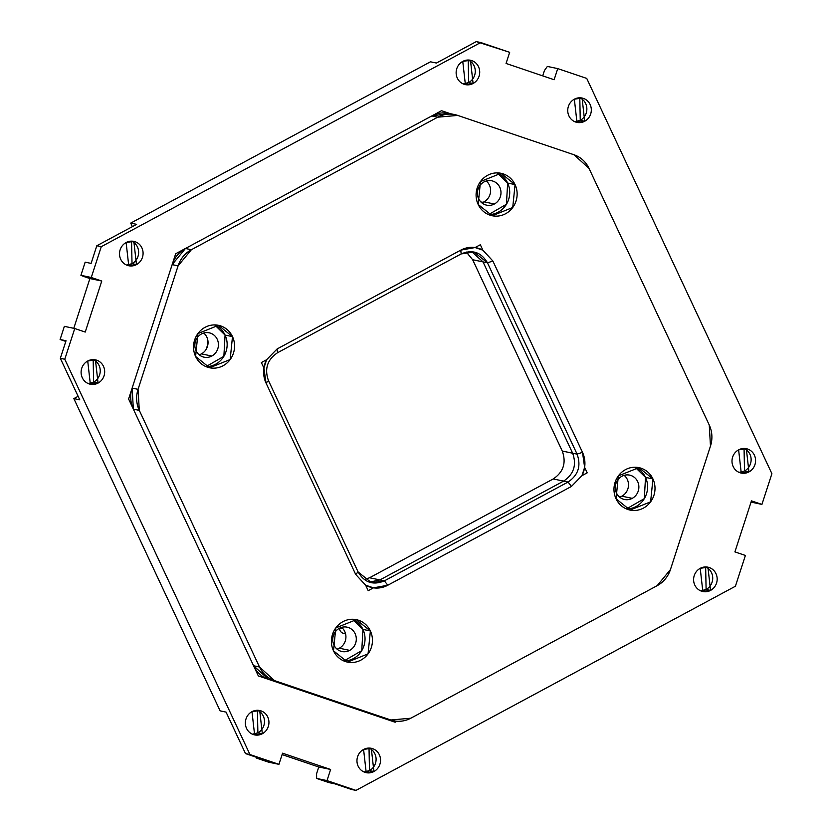 <?xml version="1.0" encoding="UTF-8"?>
<svg xmlns="http://www.w3.org/2000/svg" width="832" height="832" viewBox="0 0 832 832"><rect width="100%" height="100%" fill="white"/><g stroke="black" fill="none" stroke-linecap="round" stroke-linejoin="round"><path stroke-width="1.25" d="M327.007 780.603L316.638 778.44L316.576 773.75L318.76 767L316.576 773.75L316.638 778.44L329.025 782.631L316.638 778.44L327.007 780.603L355.961 790.4L351.51 789.474L355.961 790.4L327.007 780.603L330.616 769.465L282.547 753.199L278.938 764.338L249.943 754.52L64.782 359.247L60.33 358.322L64.782 359.247L74.745 328.515L64.366 326.352L60.102 339.498L64.366 326.352L74.745 328.515L64.782 359.247L249.943 754.52L245.492 753.584L226.065 712.109L220.126 710.871L73.85 398.601L78.125 396.302L73.85 398.601L220.126 710.871L226.065 712.109L245.492 753.584L278.938 764.338L268.57 762.174L256.183 757.973L256.402 757.286L256.183 757.973L268.57 762.174L278.938 764.338L282.547 753.199L330.616 769.465L327.007 780.603M334.953 783.869L329.025 782.631L334.953 783.869L351.51 789.474L334.953 783.869M66.03 340.735L60.102 339.498L66.03 340.735L60.33 358.322L79.778 399.838L60.33 358.322L66.03 340.735M480.719 42.526L476.278 41.6L509.673 52.322L480.719 42.526L101.265 246.688L480.719 42.526M761.935 504.41L751.046 502.091L761.935 504.41L771.898 473.678L761.935 504.41L751.452 500.864L734.906 551.897L745.399 555.443L735.415 586.238L355.961 790.4L735.415 586.238L745.399 555.443L734.906 551.897L751.452 500.864L761.935 504.41M544.45 70.502L542.714 75.868L544.45 70.502L547.362 66.435L557.731 68.598L586.737 78.416L771.898 473.678L586.737 78.416L557.731 68.598L547.362 66.435L544.45 70.502M282.1 754.582L318.76 767L330.616 769.465L318.76 767L282.1 754.582M89.908 278.554L73.788 328.318L89.908 278.554L83.554 276.411L101.774 281.029L91.281 277.482L101.265 246.688L96.814 245.762L136.646 224.338L130.707 223.101L430.487 61.807L130.707 223.101L136.646 224.338L96.814 245.762L101.265 246.688L91.281 277.482L80.912 275.319L85.166 262.163L80.912 275.319L91.281 277.482L101.774 281.029L89.908 278.554M337.054 649.137A12.449 11.762 101.8 0 0 339.31 648.211A12.449 11.762 101.8 0 0 341.598 627.38A12.449 11.762 -78.2 0 1 339.31 648.211L349.69 650.374L339.31 648.211A12.449 11.762 -78.2 0 1 337.054 649.137M619.622 497.11A12.449 11.762 101.8 0 0 621.868 496.184A12.449 11.762 101.8 0 0 624.156 475.342A12.449 11.762 -78.2 0 1 621.868 496.184L632.247 498.347L621.868 496.184A12.449 11.762 -78.2 0 1 619.622 497.11M481.738 202.769A12.449 11.762 101.8 0 0 483.995 201.843A12.449 11.762 101.8 0 0 486.283 181.012A12.449 11.762 -78.2 0 1 483.995 201.843L494.374 204.006L483.995 201.843A12.449 11.762 -78.2 0 1 481.738 202.769M199.181 354.796A12.449 11.762 101.8 0 0 201.427 353.87A12.449 11.762 101.8 0 0 203.715 333.039A12.449 11.762 -78.2 0 1 201.427 353.87L211.806 356.034L201.427 353.87A12.449 11.762 -78.2 0 1 199.181 354.796M85.228 332.062L101.774 281.029L85.228 332.062L74.745 328.515L85.228 332.062M554.122 79.726L557.731 68.598L554.122 79.726L506.064 63.461L554.122 79.726M509.673 52.322L506.064 63.461L509.673 52.322M448.947 113.391L431.787 115.95L441.532 110.698L450.382 113.693L441.532 110.698L175.687 253.739L128.606 398.986L258.326 675.917L387.785 719.545A27.664 26.135 101.8 0 1 384.883 718.754L390.811 719.992L384.883 718.754L395.138 722.228L396.989 721.23L395.138 722.228L268.59 679.39L274.518 680.628L259.501 666.994L139.298 410.384L138.06 389.334L178.079 265.866L191.37 249.725L437.715 117.187L457.725 115.409L574.018 154.773L589.035 168.407L709.249 425.017L710.476 446.066L670.457 569.535L657.166 585.676L410.821 718.214L390.811 719.992L274.518 680.628L390.811 719.992A27.664 26.135 -78.2 0 0 393.692 720.772L387.754 719.534M136.469 264.607A12.449 11.762 -78.2 0 1 120.702 259.262A12.449 11.762 -78.2 0 1 126.121 242.528A12.449 11.762 -78.2 0 1 141.887 247.863A12.449 11.762 -78.2 0 1 136.469 264.607L128.752 265.751L126.121 242.528L133.838 241.374L136.469 264.607L132.018 263.671L131.56 241.145A12.449 11.762 -78.2 0 1 138.632 252.096A12.449 11.762 -78.2 0 1 132.018 263.671L136.469 264.607M98.062 383.084A12.449 11.762 -78.2 0 1 82.295 377.749A12.449 11.762 -78.2 0 1 87.724 361.005A12.449 11.762 -78.2 0 1 103.49 366.35A12.449 11.762 -78.2 0 1 98.062 383.084L90.345 384.238L87.724 361.005L95.43 359.861L98.062 383.084L93.61 382.158L93.163 359.622A12.449 11.762 -78.2 0 1 100.235 370.573A12.449 11.762 -78.2 0 1 93.61 382.158L98.062 383.084M262.319 733.751A12.449 11.762 -78.2 0 1 246.553 728.406A12.449 11.762 -78.2 0 1 251.982 711.672A12.449 11.762 -78.2 0 1 267.748 717.007A12.449 11.762 -78.2 0 1 262.319 733.751L254.613 734.895L251.982 711.672L259.698 710.518L262.319 733.751L257.878 732.815L257.421 710.289A12.449 11.762 -78.2 0 1 264.493 721.24A12.449 11.762 -78.2 0 1 257.878 732.815L262.319 733.751M373.922 771.524A12.449 11.762 -78.2 0 1 358.155 766.189A12.449 11.762 -78.2 0 1 363.584 749.445A12.449 11.762 -78.2 0 1 379.35 754.78A12.449 11.762 -78.2 0 1 373.922 771.524L366.215 772.668L363.584 749.445L371.29 748.29L373.922 771.524L369.47 770.598L369.023 748.062A12.449 11.762 -78.2 0 1 376.095 759.013A12.449 11.762 -78.2 0 1 369.47 770.598L373.922 771.524M710.559 590.398A12.449 11.762 -78.2 0 1 694.793 585.062A12.449 11.762 -78.2 0 1 700.211 568.329A12.449 11.762 -78.2 0 1 715.978 573.664A12.449 11.762 -78.2 0 1 710.559 590.398L702.842 591.552L700.211 568.329L707.928 567.174L710.559 590.398L706.108 589.472L705.65 566.935A12.449 11.762 -78.2 0 1 712.722 577.886A12.449 11.762 -78.2 0 1 706.108 589.472L710.559 590.398M748.956 471.921A12.449 11.762 -78.2 0 1 733.19 466.586A12.449 11.762 -78.2 0 1 738.618 449.842A12.449 11.762 -78.2 0 1 754.385 455.177A12.449 11.762 -78.2 0 1 748.956 471.921L741.25 473.065L738.618 449.842L746.325 448.687L748.956 471.921L744.515 470.995L744.058 448.458A12.449 11.762 -78.2 0 1 751.13 459.41A12.449 11.762 -78.2 0 1 744.515 470.995L748.956 471.921M584.698 121.254A12.449 11.762 -78.2 0 1 568.932 115.918A12.449 11.762 -78.2 0 1 574.35 99.185A12.449 11.762 -78.2 0 1 590.127 104.52A12.449 11.762 -78.2 0 1 584.698 121.254L576.982 122.408L574.35 99.185L582.067 98.03L584.698 121.254L580.247 120.328L579.8 97.791A12.449 11.762 -78.2 0 1 586.862 108.742A12.449 11.762 -78.2 0 1 580.247 120.328L584.698 121.254M473.096 83.481A12.449 11.762 -78.2 0 1 457.33 78.146A12.449 11.762 -78.2 0 1 462.758 61.402A12.449 11.762 -78.2 0 1 478.525 66.747A12.449 11.762 -78.2 0 1 473.096 83.481L465.39 84.635L462.758 61.402L470.465 60.258L473.096 83.481L468.645 82.555L468.198 60.018A12.449 11.762 -78.2 0 1 475.27 70.97A12.449 11.762 -78.2 0 1 468.645 82.555L473.096 83.481M79.778 399.838L73.85 398.601L79.778 399.838M262.111 759.21L245.492 753.584L262.111 759.21L256.183 757.973L262.111 759.21M436.415 63.045L476.278 41.6L436.415 63.045L430.487 61.807L436.415 63.045M91.104 263.401L96.814 245.762L91.104 263.401L85.166 262.163L91.104 263.401M463.206 83.938L468.645 82.555A12.449 11.762 -78.2 0 1 463.206 83.938M574.808 121.711L580.247 120.328A12.449 11.762 -78.2 0 1 574.808 121.711M739.076 472.378L744.515 470.995A12.449 11.762 -78.2 0 1 739.076 472.378M700.669 590.855L706.108 589.472A12.449 11.762 -78.2 0 1 700.669 590.855M364.031 771.982L369.47 770.598A12.449 11.762 -78.2 0 1 364.031 771.982M252.439 734.209L257.878 732.815A12.449 11.762 -78.2 0 1 252.439 734.209M581.942 475.665A25.366 23.962 101.8 0 0 584.626 467.376L587.194 472.846L581.942 475.665L587.194 472.846L584.626 467.376L582.494 452.338L577.086 454.137L562.266 451.048L472.649 259.73L466.305 252.034L472.649 259.73L483.018 261.893L572.645 453.211C576.826 464.953 573.82 474.25 563.597 481.114L553.228 478.951L563.597 481.114C573.82 474.25 576.826 464.953 572.645 453.211L562.266 451.048C566.457 462.79 563.441 472.087 553.228 478.951L369.554 577.762L364.447 579.654L369.554 577.762L379.933 579.925L563.597 481.114L568.048 482.04L384.384 580.861L371.53 582.774L358.103 571.958L268.486 380.64C264.295 368.909 267.311 359.601 277.524 352.747C267.311 359.601 264.295 368.909 268.486 380.64L266.042 383.063L355.659 574.382L365.633 585.198L355.659 574.382L266.042 383.063L268.486 380.64L358.103 571.958L355.659 574.382L358.103 571.958C364.385 582.577 373.142 585.541 384.384 580.861L379.933 579.925L563.597 481.114L568.048 482.04L571.449 486.439L581.932 475.675L571.449 486.439L387.774 585.25L571.449 486.439L568.048 482.04C578.261 475.176 581.277 465.878 577.086 454.137C581.277 465.878 578.261 475.176 568.048 482.04L384.384 580.861L387.774 585.25L384.384 580.861L379.933 579.925L369.335 582.171L379.933 579.925L369.554 577.762L553.228 478.951C563.441 472.087 566.457 462.79 562.266 451.048L472.649 259.73L483.018 261.893L471.796 251.68L483.018 261.893L487.469 262.818L577.086 454.137L572.645 453.211L483.018 261.893L487.469 262.818L492.877 261.019L482.903 250.203L492.877 261.019L582.494 452.338L492.877 261.019L487.469 262.818C481.187 252.21 472.43 249.246 461.188 253.926L277.524 352.747L277.098 348.962L266.604 359.726L261.352 362.554L263.91 368.025L261.352 362.554L266.594 359.726A25.366 23.962 101.8 0 0 263.91 368.025M211.806 356.034A12.449 11.762 101.8 0 0 218.348 343.252A12.449 11.762 101.8 0 0 209.175 332.81A12.449 11.762 101.8 0 0 201.469 333.965A12.449 11.762 101.8 0 0 194.927 346.746A12.449 11.762 101.8 0 0 204.09 357.188A12.449 11.762 101.8 0 0 211.806 356.034A12.449 11.762 101.8 0 0 217.235 339.3A12.449 11.762 101.8 0 0 201.469 333.965A12.449 11.762 101.8 0 0 196.04 350.698A12.449 11.762 101.8 0 0 211.806 356.034M494.374 204.006A12.449 11.762 101.8 0 0 500.906 191.225A12.449 11.762 101.8 0 0 491.743 180.783A12.449 11.762 101.8 0 0 484.026 181.927A12.449 11.762 101.8 0 0 477.495 194.719A12.449 11.762 101.8 0 0 486.658 205.161A12.449 11.762 101.8 0 0 494.374 204.006A12.449 11.762 101.8 0 0 499.793 187.273A12.449 11.762 101.8 0 0 484.026 181.927A12.449 11.762 101.8 0 0 478.598 198.671A12.449 11.762 101.8 0 0 494.374 204.006M632.247 498.347A12.449 11.762 101.8 0 0 638.789 485.566A12.449 11.762 101.8 0 0 629.616 475.124A12.449 11.762 101.8 0 0 621.91 476.268A12.449 11.762 101.8 0 0 615.368 489.06A12.449 11.762 101.8 0 0 624.541 499.502A12.449 11.762 101.8 0 0 632.247 498.347A12.449 11.762 101.8 0 0 637.676 481.603A12.449 11.762 101.8 0 0 621.91 476.268A12.449 11.762 101.8 0 0 616.481 493.012A12.449 11.762 101.8 0 0 632.247 498.347M349.69 650.374A12.449 11.762 101.8 0 0 356.221 637.593A12.449 11.762 101.8 0 0 347.058 627.151A12.449 11.762 101.8 0 0 339.342 628.306A12.449 11.762 101.8 0 0 332.81 641.087A12.449 11.762 101.8 0 0 341.973 651.529A12.449 11.762 101.8 0 0 349.69 650.374A12.449 11.762 101.8 0 0 355.108 633.641A12.449 11.762 101.8 0 0 339.342 628.306A12.449 11.762 101.8 0 0 333.923 645.039A12.449 11.762 101.8 0 0 349.69 650.374M88.171 383.542L93.61 382.158A12.449 11.762 -78.2 0 1 88.171 383.542M126.578 265.065L132.018 263.671A12.449 11.762 -78.2 0 1 126.578 265.065M339.799 628.066L342.961 628.722M339.477 628.233A5.533 5.231 101.8 0 0 343.585 633.35L345.54 633.755M482.976 202.332L482.102 202.145A5.533 5.231 101.8 0 0 480.948 202.041M207.948 340.902A25.366 23.962 -78.2 0 1 206.201 349.274M345.446 633.381A5.533 5.231 -78.2 0 1 339.508 628.649M393.692 720.772A27.664 26.135 -78.2 0 0 410.821 718.214L657.166 585.676A27.664 26.135 -78.2 0 0 670.457 569.535L710.476 446.066A27.664 26.135 -78.2 0 0 709.249 425.017L589.035 168.407A27.664 26.135 -78.2 0 0 574.018 154.773L457.725 115.409A27.664 26.135 -78.2 0 0 454.844 114.629L448.916 113.391A27.664 26.135 101.8 0 0 431.787 115.95L437.715 117.187L431.787 115.95L185.442 248.487L172.151 264.628L178.079 265.866L172.151 264.628L132.132 388.097L133.359 409.146L139.298 410.384L133.359 409.146L253.573 665.756L268.59 679.39L258.326 675.917L253.573 665.756L259.501 666.994L253.573 665.756A27.664 26.135 101.8 0 0 268.59 679.39L274.518 680.628A27.664 26.135 -78.2 0 1 259.501 666.994L139.298 410.384A27.664 26.135 -78.2 0 1 138.06 389.334L132.132 388.097L138.06 389.334L178.079 265.866A27.664 26.135 -78.2 0 1 191.37 249.725L185.442 248.487L191.37 249.725L437.715 117.187A27.664 26.135 -78.2 0 1 454.844 114.629M370.375 630.958A21.674 20.467 -78.2 0 1 360.932 660.098A21.674 20.467 -78.2 0 1 333.486 650.811A21.674 20.467 -78.2 0 1 342.93 621.67A21.674 20.467 -78.2 0 1 370.375 630.958L368.056 653.869L347.506 662.106L333.486 650.811L335.806 627.9L356.346 619.663L370.375 630.958L362.96 629.418L352.57 619.258A21.674 20.467 -78.2 0 1 362.96 629.418L370.375 630.958M515.06 184.59A21.674 20.467 -78.2 0 1 505.606 213.73A21.674 20.467 -78.2 0 1 478.161 204.443A21.674 20.467 -78.2 0 1 487.614 175.302A21.674 20.467 -78.2 0 1 515.06 184.59L512.73 207.501L492.19 215.738L478.161 204.443L480.49 181.532L501.03 173.295L515.06 184.59L507.645 183.05L497.255 172.89A21.674 20.467 -78.2 0 1 507.645 183.05L515.06 184.59M365.643 585.198L368.202 590.668L365.643 585.198A25.366 23.962 101.8 0 0 373.454 587.839L387.774 585.25A25.366 23.962 101.8 0 1 373.464 587.85L368.202 590.668L373.454 587.839L365.633 585.198M263.91 368.035L266.042 383.063A25.366 23.962 101.8 0 1 263.91 368.035L266.604 359.726L277.098 348.962L460.762 250.141L277.098 348.962L277.524 352.747L461.188 253.926L474.042 252.002L487.469 262.818L577.086 454.137L582.494 452.338A25.366 23.962 101.8 0 1 584.626 467.366L581.932 475.675M482.893 250.203L480.334 244.733L482.893 250.203A25.366 23.962 101.8 0 0 475.082 247.551L460.762 250.141L461.188 253.926L460.762 250.141A25.366 23.962 101.8 0 1 475.072 247.551L480.334 244.733L475.082 247.551L482.903 250.203M232.492 336.617A21.674 20.467 -78.2 0 1 223.049 365.758A21.674 20.467 -78.2 0 1 195.603 356.47A21.674 20.467 -78.2 0 1 205.046 327.33A21.674 20.467 -78.2 0 1 232.492 336.617L230.173 359.528L209.622 367.765L195.603 356.47L197.922 333.559L218.473 325.322L232.492 336.617L225.077 335.078L214.687 324.917A21.674 20.467 -78.2 0 1 225.077 335.078L232.492 336.617M652.933 478.93A21.674 20.467 -78.2 0 1 643.49 508.071A21.674 20.467 -78.2 0 1 616.044 498.774A21.674 20.467 -78.2 0 1 625.487 469.643A21.674 20.467 -78.2 0 1 652.933 478.93L650.614 501.842L630.063 510.068L616.044 498.774L618.363 475.862L638.914 467.636L652.933 478.93L645.518 477.381L635.128 467.23A21.674 20.467 -78.2 0 1 645.518 477.381L652.933 478.93M488.561 214.594L506.428 204.298L507.645 183.05A21.674 20.467 -78.2 0 1 488.561 214.594M205.993 366.621L223.87 356.325L225.077 335.078A21.674 20.467 -78.2 0 1 205.993 366.621M343.876 660.962L361.754 650.666L362.96 629.418A21.674 20.467 -78.2 0 1 343.876 660.962M626.434 508.934L644.311 498.638L645.518 477.381A21.674 20.467 -78.2 0 1 626.434 508.934M128.606 398.986L132.132 388.097A27.664 26.135 101.8 0 0 133.359 409.146L128.606 398.986M175.687 253.739L185.442 248.487A27.664 26.135 101.8 0 0 172.151 264.628L175.687 253.739M132.371 226.637L130.707 223.101L132.371 226.637M65.811 341.422L60.102 339.498L65.811 341.422M83.554 276.411L80.912 275.319L83.554 276.411"/></g></svg>

